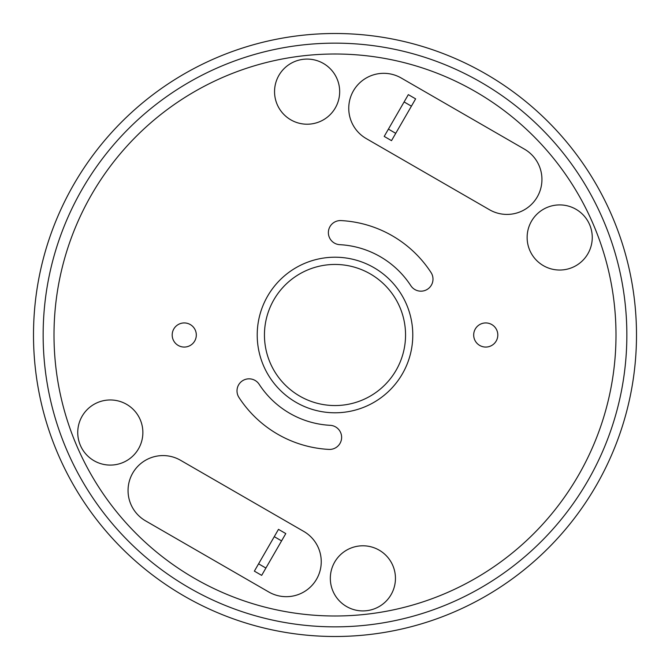 <?xml version="1.0" encoding="UTF-8"?>
<svg xmlns="http://www.w3.org/2000/svg" width="670" height="670" viewBox="0 0 670 670"><rect width="100%" height="100%" fill="white"/><g stroke="black" fill="none" stroke-linecap="round" stroke-linejoin="round"><path stroke-width="1" d="M497.81 335A12.06 12.06 0 0 0 485.75 322.94A12.06 12.06 0 0 0 473.69 335A12.06 12.06 0 0 0 485.75 347.06A12.06 12.06 0 0 0 497.81 335M172.19 335A12.06 12.06 0 0 1 184.25 322.94A12.06 12.06 0 0 1 196.31 335A12.06 12.06 0 0 1 184.25 347.06A12.06 12.06 0 0 1 172.19 335M328.375 232.632A12.06 12.06 0 0 0 339.791 244.676A90.45 90.45 0 0 1 410.827 285.688A12.06 12.06 0 0 0 427.51 289.222A12.06 12.06 0 0 0 431.044 272.539A114.57 114.57 0 0 0 341.072 220.589A12.06 12.06 0 0 0 328.375 232.632M237.004 390.886A12.06 12.06 0 0 0 238.956 397.461A114.57 114.57 0 0 0 328.928 449.411A12.06 12.06 0 0 0 341.608 438.004A12.06 12.06 0 0 0 330.209 425.324A90.45 90.45 0 0 1 259.173 384.312A12.06 12.06 0 0 0 237.004 390.886M412.787 335A77.787 77.787 0 0 1 335 412.787A77.787 77.787 0 0 1 257.213 335A77.787 77.787 0 0 1 335 257.213A77.787 77.787 0 0 1 412.787 335A77.787 77.787 0 0 1 335 412.787A77.787 77.787 0 0 1 257.213 335M615.998 335A280.998 280.998 0 0 0 335 54.002A280.998 280.998 0 0 0 54.002 335A280.998 280.998 0 0 0 335 615.998A280.998 280.998 0 0 0 615.998 335M626.852 335A291.852 291.852 0 0 1 335 626.852A291.852 291.852 0 0 1 43.148 335A291.852 291.852 0 0 1 335 43.148A291.852 291.852 0 0 1 626.852 335M636.5 335A301.5 301.5 0 0 1 335 636.5A301.5 301.5 0 0 1 33.5 335A301.5 301.5 0 0 1 335 33.5A301.5 301.5 0 0 1 636.5 335M180.515 460.265A34.974 34.974 0 0 0 128.054 490.557A34.974 34.974 0 0 0 145.541 520.841L268.787 591.995A34.974 34.974 0 0 0 316.558 579.198A34.974 34.974 0 0 0 303.761 531.419L180.515 460.265M330.327 578.352A32.562 32.562 0 0 0 362.889 610.914A32.562 32.562 0 0 0 395.451 578.352A32.562 32.562 0 0 0 362.889 545.79A32.562 32.562 0 0 0 330.327 578.352M142.869 432.527A32.562 32.562 0 0 1 110.307 465.089A32.562 32.562 0 0 1 77.745 432.527A32.562 32.562 0 0 1 110.307 399.965A32.562 32.562 0 0 1 142.869 432.527M274.549 91.648A32.562 32.562 0 0 0 307.111 124.21A32.562 32.562 0 0 0 339.673 91.648A32.562 32.562 0 0 0 307.111 59.086A32.562 32.562 0 0 0 274.549 91.648M348.752 108.289A34.974 34.974 0 0 1 401.213 78.005L524.459 149.159A34.974 34.974 0 0 1 537.256 196.93A34.974 34.974 0 0 1 489.485 209.735L366.239 138.581A34.974 34.974 0 0 1 348.752 108.289M592.255 237.473A32.562 32.562 0 0 1 559.693 270.035A32.562 32.562 0 0 1 527.131 237.473A32.562 32.562 0 0 1 559.693 204.911A32.562 32.562 0 0 1 592.255 237.473M274.264 536.67L278.486 529.359L285.797 533.58L281.576 540.891L274.264 536.67L258.587 563.83L265.898 568.051L281.576 540.891M265.898 568.051L261.677 575.363L254.366 571.142L258.587 563.83M404.102 101.949L408.323 94.638L415.635 98.859L411.413 106.17L404.102 101.949L388.424 129.109L395.736 133.33L411.413 106.17M395.736 133.33L391.514 140.641L384.203 136.42L388.424 129.109M264.449 335A70.551 70.551 0 0 0 335 405.551A70.551 70.551 0 0 0 405.551 335A70.551 70.551 0 0 0 335 264.449A70.551 70.551 0 0 0 264.449 335"/></g></svg>
